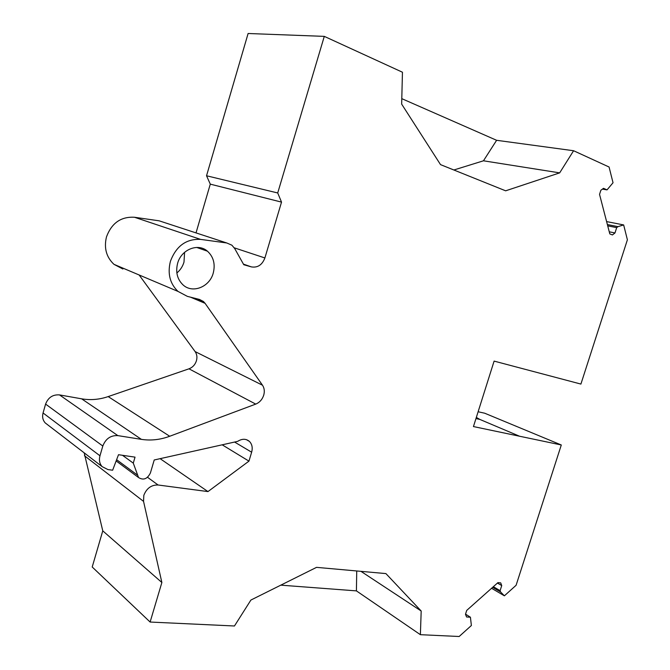 <?xml version="1.0" encoding="UTF-8"?>
<svg xmlns="http://www.w3.org/2000/svg" width="670" height="670" viewBox="0 0 670 670"><rect width="100%" height="100%" fill="white"/><g stroke="black" fill="none" stroke-linecap="round" stroke-linejoin="round"><path stroke-width="1" d="M160.122 458.665L207.968 491.587L158.087 484.996C151.345 484.837 146.596 488.279 143.824 495.331L143.548 501.386L161.872 582.506L102.77 530.858L92.209 566.996L150.114 622.045L161.872 582.506M497.416 583.076L501.73 585.58L500.105 590.664L500.616 592.004L504.384 595.823L516.093 585.287L561.293 444.981L484.703 413.214L478.12 411.757M84.186 452.845L102.77 530.858M139.117 274.968L195.112 351.583C196.938 354.237 197.374 357.303 196.427 360.77C195.129 364.731 192.642 367.411 188.982 368.818L108.18 396.59C99.353 399.596 90.509 400.342 81.631 398.826L59.504 394.906C52.821 394.421 48.181 397.486 45.593 404.094L43.056 412.963C42.068 416.857 42.788 420.174 45.217 422.912L47.495 424.663M162.517 221.921L159.167 220.824L134.494 217.264C120.985 216.485 111.647 223.043 106.471 236.92C103.825 248.009 106.321 257.146 113.975 264.34L122.886 269.005M609.256 231.795L614.976 232.967L612.397 234.944L609.801 233.897L599.541 194.384L600.848 190.28L603.503 188.32L607.037 189.878L613.033 182.743L609.072 167.014L573.587 150.733L559.676 172.868L505.641 190.816L440.525 164.627L401.657 104.11L402.452 72.226L324.288 36.373L248.109 33.5L206.536 175.766L210.288 184.141L196.017 232.9M561.293 444.981L473.447 426.564L494.108 361.105L580.907 384.078L627.396 239.785L623.653 224.927L617.975 226.653L616.685 227.633L607.715 225.849M614.976 232.967L616.685 227.633M206.536 175.766L277.715 192.968L324.288 36.373M277.715 192.968L281.526 202.114L210.288 184.141M234.266 247.825L264.893 257.958L281.526 202.114M264.893 257.958C262.179 264.926 257.674 267.908 251.367 266.894L243.771 264.725L234.709 248.562L231.904 245.203L226.753 242.967L159.167 220.824M197.156 298.853L203.445 301.508L199.526 299.457L187.382 296.375L177.969 291.4C169.92 283.628 167.399 273.628 170.398 261.384C176.143 246.049 186.21 238.713 200.581 239.391L226.753 242.967M203.445 301.508L205.095 303.342L190.498 297.162M195.112 351.583L262.498 385.216L205.095 303.342M262.498 385.216C264.365 388.064 264.776 391.389 263.72 395.183C262.272 399.513 259.608 402.486 255.731 404.102L188.982 368.818M108.18 396.59L169.703 436.262L255.731 404.102M169.703 436.262C160.272 439.763 150.842 440.793 141.395 439.361L117.828 435.617C110.684 435.249 105.676 438.716 102.812 446.027L99.972 455.793C98.85 460.089 99.57 463.699 102.141 466.63L107.937 469.569L112.635 470.214L118.506 454.712L135.03 457.141L133.28 463.121L122.476 455.29M246.401 439.646L249.416 441.404C246.007 438.599 242.088 438.582 237.657 441.363L154.226 459.98L150.407 472.961C147.358 479.017 143.405 480.541 138.539 477.534L133.28 463.121M249.416 441.404C252.088 444.16 252.825 447.761 251.644 452.208L248.955 461.136L222.18 444.813M207.968 491.587L248.955 461.136M501.73 585.58L500.699 582.875L497.927 582.624L466.714 610.412L465.482 614.289L466.588 616.986L470.424 617.229L471.379 625.504L459.159 636.5L420.383 634.683L421.187 611.015L385.903 573.587L316.541 567.356L250.907 600.044L234.458 625.989L150.114 622.045M177.609 263.36C181.235 249.441 198.086 242.766 207.457 251.2C213.546 256.845 215.472 264.139 213.236 273.1C209.626 286.953 192.642 293.82 183.094 284.951C177.274 279.373 175.44 272.179 177.609 263.36M623.653 224.927L606.61 221.586M519.577 436.237L479.829 419.412L476.328 417.418M491.579 588.277L504.384 595.823M420.383 634.683L356.415 590.881L280.805 585.153M116.614 459.695L137.115 474.837M573.587 150.733L496.612 140.298L401.791 98.657M617.975 226.653L607.372 224.55M607.037 189.878L602.439 189.108M453.866 169.996L483.464 160.8L496.612 140.298M483.464 160.8L559.676 172.868M421.187 611.015L360.954 571.343M356.415 590.881L356.733 570.966M470.424 617.229L465.533 614.13M500.105 590.664L493.346 586.702M500.616 592.004L492.651 587.322M176.863 272.975C180.289 270.119 182.667 266.501 183.99 262.104L184.593 252.314M147.542 477.3L158.087 484.996M84.454 455.726L143.548 501.386M251.644 452.208L234.584 442.049M43.056 412.963L99.972 455.793M45.593 404.094L102.812 446.027M59.504 394.906L117.828 435.617M81.631 398.826L141.395 439.361M134.494 217.264L200.581 239.391M251.367 266.894L243.428 264.122M479.829 419.412L475.96 418.574M116.145 460.935L138.539 477.534M45.217 422.912L102.141 466.63M113.975 264.34L177.969 291.4M196.653 247.439L207.465 251.2"/></g></svg>
